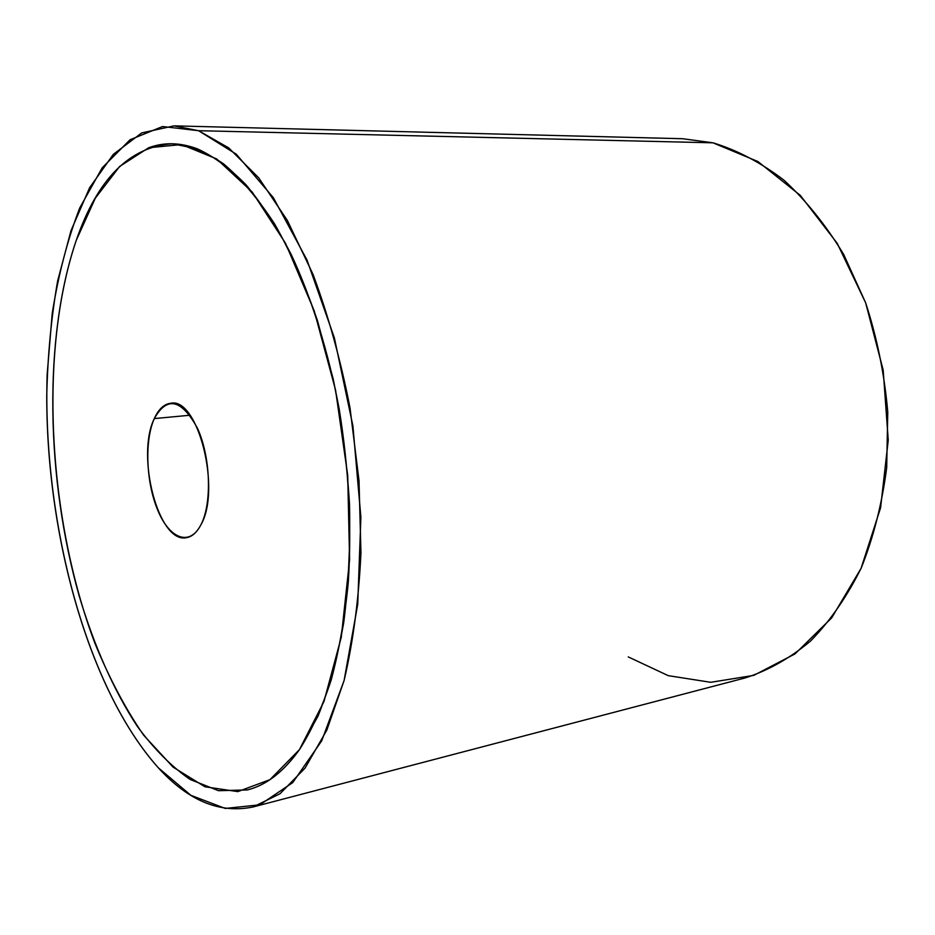 <?xml version="1.0" encoding="UTF-8"?>
<svg xmlns="http://www.w3.org/2000/svg" width="935" height="935" viewBox="0 0 935 935"><rect width="100%" height="100%" fill="white"/><g stroke="black" fill="none" stroke-linecap="round" stroke-linejoin="round"><path stroke-width="1.4" d="M198.547 130.701L174.003 125.863L141.723 132.922L113.345 154.322L89.62 187.713L70.99 230.688L57.631 280.991C51.285 317.409 47.662 355.604 46.75 395.587C46.505 535.965 88.883 690.287 158.412 767.892C85.319 686.161 42.484 520.281 47.159 374.432L52.196 313.599C58.344 274.82 67.519 239.594 79.755 207.921L102.195 167.821L130.035 139.759L162.55 126.529L198.547 130.701L236.251 154.17L273.324 197.647L306.996 259.988L334.379 337.909L352.916 425.974L360.887 517.242L357.731 604.314L344.103 680.516L321.675 740.894L292.76 782.583L259.837 804.825L225.218 808.436L190.892 795.323L158.412 767.892C188.367 800.851 219.924 813.871 253.081 806.963L280.032 793.733L305.032 768.138L326.818 730.118L344.138 680.376C353.149 641.866 358.748 599.358 360.957 552.83L359.017 480.695L349.994 407.753C340.62 359.905 328.302 315.457 313.038 274.411L287.349 220.415L258.726 177.86L228.666 147.87L198.547 130.701L712.949 142.81L198.547 130.701M174.003 125.863L682.772 138.731L712.949 142.81C737.177 150.126 760.786 162.538 783.787 180.034C805.993 200.394 825.956 225.183 843.662 254.39L865.646 302.823C877.1 337.932 884.463 374.316 887.759 411.996L886.696 467.64C882.021 503.825 873.5 537.344 861.147 568.176C846.888 596.857 829.999 621.167 810.493 641.106C789.923 658.263 768.208 670.512 745.37 677.875L253.081 806.963M249.318 789.397C267.41 784.336 284.123 771.083 299.445 749.636C311.612 730.551 322.201 707.292 331.224 679.885C339.136 650.304 344.84 617.673 348.323 581.979C351.805 525.961 348.778 468.377 339.23 409.25C328.407 351.665 311.822 298.604 291.252 254.577C276.947 227.03 261.812 203.713 245.858 184.639C229.694 168.171 213.542 156.239 197.402 148.852C180.186 142.459 163.952 142.085 148.688 147.753M628.238 656.908L668.245 675.654L710.74 682.305L753.785 675.374L795.007 653.904L831.718 617.836L861.1 568.293L880.583 507.787L888.25 440.116L883.178 370.096L865.67 302.893L837.234 243.357L800.302 195.38L757.853 161.498L712.949 142.81M154.298 418.588C158.564 409.168 164.034 404.06 170.719 403.266C197.846 396.837 221.501 489.601 200.885 524.839C196.841 532.541 191.991 536.819 186.322 537.695C158.611 543.784 135.739 455.988 154.298 418.588L190.027 415.233L154.298 418.588C144.317 440.888 146.094 482.951 157.98 510.767C169.702 538.876 189.735 546.671 200.885 524.839C212.222 503.451 210.644 456.818 197.402 428.125C181.39 399.093 167.014 395.914 154.298 418.588M299.434 749.636L269.958 779.661L237.794 791.618L204.952 786.779L173.115 767.156L143.558 735.085C125.29 708.461 109.056 677.793 94.856 643.093C47.825 518.341 38.569 351.408 76.214 240.47L95.276 198.243L119.622 166.465L148.688 147.742L181.53 144.563L216.675 158.938L252.158 191.979L285.549 243.334L314.195 310.782L335.572 390.082L347.715 475.377L349.596 559.913L341.298 637.109L323.954 701.566L299.434 749.636C283.539 771.854 266.183 785.283 247.366 789.923L247.354 789.935C266.171 785.283 283.527 771.854 299.434 749.636L318.04 716.07C328.886 689.072 337.453 657.866 343.741 622.465C348.51 585.1 350.426 545.561 349.491 503.836C346.862 461.609 341.427 419.944 333.176 378.839L317.456 320.588C304.833 284.298 290.586 252.146 274.715 224.108C258.235 198.874 241.218 178.819 223.675 163.941C206.144 152.101 189.022 145.369 172.32 143.756L197.402 148.852C213.542 156.239 229.694 168.171 245.858 184.639C261.812 203.713 276.947 227.03 291.252 254.577C311.822 298.604 328.407 351.665 339.23 409.25C348.778 468.377 351.805 525.961 348.323 581.979C344.84 617.673 339.136 650.304 331.224 679.885C322.201 707.292 311.612 730.551 299.445 749.636M172.344 143.756L172.32 143.756C129.392 146.725 97.357 178.971 76.214 240.47C43.15 337.605 45.967 478.498 79.195 595.969C94.108 645.828 113.813 690.614 137.48 726.612C153.913 748.865 171.409 766.455 189.98 779.393L218.521 790.706L247.366 789.923"/></g></svg>
